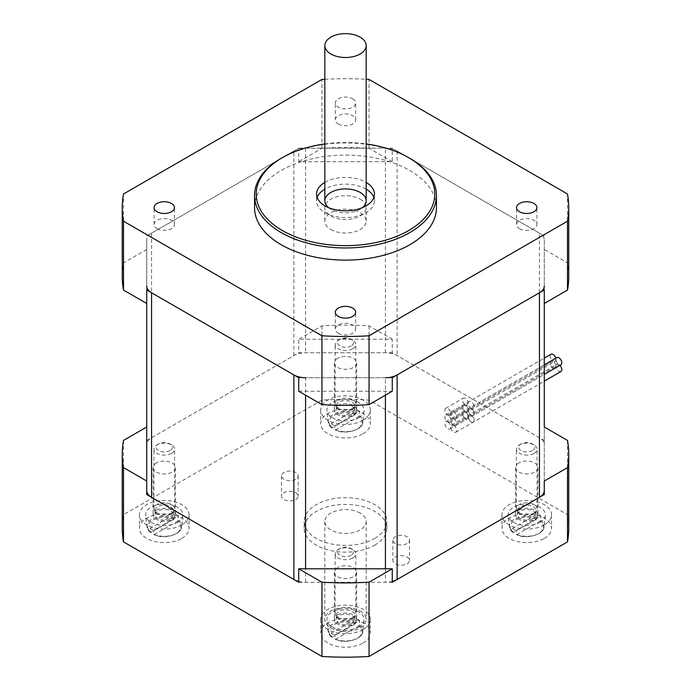 <?xml version="1.0" encoding="UTF-8"?>
<svg xmlns="http://www.w3.org/2000/svg" width="691" height="691" viewBox="0 0 691 691"><rect width="100%" height="100%" fill="white"/><g stroke="black" fill="none" stroke-linecap="round" stroke-linejoin="round"><path stroke-width="0.52" stroke-dasharray="3.46 2.59" d="M146.717 289.97L146.717 239.915A16.541 9.544 180 0 1 151.562 233.161L293.882 150.992A16.541 9.544 180 0 1 305.577 148.194L385.423 148.194A16.541 9.544 180 0 1 397.118 150.992L539.438 233.161A16.541 9.544 180 0 1 544.283 239.915L544.283 444.468A16.541 9.544 0 0 0 539.438 437.723L397.118 355.545A16.541 9.544 0 0 0 385.423 352.755L305.577 352.755A16.541 9.544 0 0 0 293.882 355.545L151.562 437.723A16.541 9.544 0 0 0 146.717 444.468L146.717 481.022M544.283 481.022L544.283 444.468M298.728 581.433A16.541 9.544 0 0 0 305.577 582.288L385.423 582.288A16.541 9.544 0 0 0 392.272 581.433M544.283 239.915L544.283 289.97M385.423 395.183L385.423 377.727L305.577 377.727L305.577 395.183M146.717 444.468L146.717 239.915M298.728 148.194L392.272 148.194L392.272 161.694L298.728 161.694L298.728 148.194L146.717 235.959M392.272 377.727L298.728 377.727M298.728 391.227L392.272 391.227M544.283 235.959L392.272 148.194M568.745 276.46A223.245 128.889 0 0 0 567.501 262.865L544.283 249.46M392.272 161.694L369.054 148.297A223.245 128.889 0 0 0 321.946 148.297L298.728 161.694M146.717 249.46L123.499 262.865A223.245 128.889 0 0 0 122.255 276.46M324.83 143.944A89.294 51.557 180 0 1 366.17 143.944M409.815 158.317A90.953 52.507 0 0 0 281.185 158.317M254.547 207.602A90.953 52.507 180 0 1 345.5 155.095A90.953 52.507 180 0 1 436.453 207.602M324.83 182.407A28.936 16.705 180 0 1 366.17 182.407M317.16 197.479A28.936 16.705 0 0 0 316.564 200.848A28.936 16.705 0 0 0 325.038 212.664A28.936 16.705 0 0 0 356.573 216.292A28.936 16.705 0 0 0 374.436 200.848A28.936 16.705 0 0 0 373.84 197.479M366.17 189.161A28.936 16.705 0 0 0 324.83 189.161M328.458 207.602A20.67 11.937 0 0 0 330.885 209.287A20.67 11.937 0 0 0 362.542 207.602M330.885 229.542A20.67 11.937 0 0 0 353.412 232.133A20.67 11.937 0 0 0 366.17 221.103A20.67 11.937 0 0 0 345.5 209.174A20.67 11.937 0 0 0 324.83 221.103A20.67 11.937 0 0 0 330.885 229.542M338.314 123.991A10.166 5.873 0 0 0 349.387 125.261A10.166 5.873 0 0 0 355.666 119.837A10.166 5.873 0 0 0 345.5 113.972A10.166 5.873 0 0 0 335.334 119.837A10.166 5.873 0 0 0 338.314 123.991M352.686 98.813A10.166 5.873 180 0 1 355.666 102.959A10.166 5.873 180 0 1 349.387 108.383A10.166 5.873 180 0 1 338.314 107.114A10.166 5.873 180 0 1 335.334 102.959A10.166 5.873 180 0 1 341.613 97.543A10.166 5.873 180 0 1 352.686 98.813M157.064 228.635A10.166 5.873 0 0 0 168.146 229.904A10.166 5.873 0 0 0 174.417 224.48A10.166 5.873 0 0 0 164.259 218.615A10.166 5.873 0 0 0 154.093 224.48A10.166 5.873 0 0 0 157.064 228.635M519.554 228.635A10.166 5.873 0 0 0 530.636 229.904A10.166 5.873 0 0 0 536.907 224.48A10.166 5.873 0 0 0 526.741 218.615A10.166 5.873 0 0 0 516.583 224.48A10.166 5.873 0 0 0 519.554 228.635M338.314 333.269A10.166 5.873 0 0 0 349.387 334.548A10.166 5.873 0 0 0 355.666 329.123A10.166 5.873 0 0 0 345.5 323.25A10.166 5.873 0 0 0 335.334 329.123A10.166 5.873 0 0 0 338.314 333.269M123.499 262.865L123.499 193.998M321.946 148.297L321.946 79.43M324.83 79.266A223.245 128.889 180 0 1 366.17 79.266M369.054 148.297L369.054 79.43M567.501 262.865L567.501 193.998M374.729 538.41A41.339 23.865 0 0 0 386.839 521.532A41.339 23.865 0 0 0 345.5 497.658A41.339 23.865 0 0 0 304.161 521.532A41.339 23.865 0 0 0 329.676 543.584A41.339 23.865 0 0 0 374.729 538.41M374.729 545.156A41.339 23.865 0 0 0 386.839 528.278A41.339 23.865 0 0 0 345.5 504.413A41.339 23.865 0 0 0 304.161 528.278A41.339 23.865 0 0 0 329.676 550.33A41.339 23.865 0 0 0 374.729 545.156M453.659 418.573A4.137 2.384 60 0 1 456.362 422.218A4.137 2.384 60 0 1 455.732 425.535A4.137 2.384 60 0 1 453.659 425.328A4.137 2.384 60 0 1 450.739 420.266A4.137 2.384 60 0 1 449.884 422.158A4.137 2.384 60 0 1 447.82 421.951A4.137 2.384 60 0 1 445.116 418.305A4.137 2.384 60 0 1 445.747 414.997A4.137 2.384 60 0 1 447.82 415.196A4.137 2.384 60 0 1 445.116 411.56A4.137 2.384 60 0 1 445.747 408.243A4.137 2.384 60 0 1 448.934 409.348A4.137 2.384 60 0 1 450.739 413.512A4.137 2.384 60 0 1 449.884 415.403A4.137 2.384 60 0 1 447.82 415.196A4.137 2.384 60 0 1 450.739 420.266A4.137 2.384 60 0 1 451.594 418.375A4.137 2.384 60 0 1 453.659 418.573A4.137 2.384 60 0 1 450.739 413.512A4.137 2.384 60 0 1 451.594 411.62A4.137 2.384 60 0 1 455.732 414.004A4.137 2.384 60 0 1 455.732 418.781A4.137 2.384 60 0 1 453.659 418.573L471.202 408.45A4.137 2.384 -120 0 0 473.266 408.657A4.137 2.384 -120 0 0 473.266 403.881A4.137 2.384 -120 0 0 469.137 401.497A4.137 2.384 -120 0 0 468.282 403.389A4.137 2.384 -120 0 0 471.202 408.45A4.137 2.384 -120 0 0 469.137 408.243A4.137 2.384 -120 0 0 468.282 410.134A4.137 2.384 -120 0 0 465.354 405.073A4.137 2.384 -120 0 0 467.418 405.28A4.137 2.384 -120 0 0 468.282 403.389A4.137 2.384 -120 0 0 466.477 399.225A4.137 2.384 -120 0 0 463.29 398.12A4.137 2.384 -120 0 0 462.65 401.428A4.137 2.384 -120 0 0 465.354 405.073A4.137 2.384 -120 0 0 463.29 404.866A4.137 2.384 -120 0 0 462.65 408.182A4.137 2.384 -120 0 0 465.354 411.827A4.137 2.384 -120 0 0 467.418 412.026A4.137 2.384 -120 0 0 468.282 410.134A4.137 2.384 -120 0 0 471.202 415.196A4.137 2.384 -120 0 0 473.266 415.403A4.137 2.384 -120 0 0 473.905 412.095A4.137 2.384 -120 0 0 471.202 408.45M450.739 413.512L468.282 403.389M447.82 415.196L465.354 405.073M453.659 425.328A4.137 2.384 60 0 1 456.362 428.973A4.137 2.384 60 0 1 455.732 432.281A4.137 2.384 60 0 1 452.545 431.175A4.137 2.384 60 0 1 450.739 427.012A4.137 2.384 60 0 1 451.594 425.12A4.137 2.384 60 0 1 453.659 425.328L471.202 415.196A4.137 2.384 -120 0 0 469.137 414.997A4.137 2.384 -120 0 0 468.282 416.889A4.137 2.384 -120 0 0 470.087 421.052A4.137 2.384 -120 0 0 473.266 422.158A4.137 2.384 -120 0 0 473.905 418.841A4.137 2.384 -120 0 0 471.202 415.196A4.137 2.384 -120 0 0 469.137 414.997A4.137 2.384 -120 0 0 468.282 416.889A4.137 2.384 -120 0 0 465.354 411.827A4.137 2.384 -120 0 0 463.29 411.62A4.137 2.384 -120 0 0 463.29 416.397A4.137 2.384 -120 0 0 467.418 418.781A4.137 2.384 -120 0 0 468.282 416.889A4.137 2.384 -120 0 0 465.354 411.827A4.137 2.384 -120 0 0 463.29 411.62A4.137 2.384 -120 0 0 463.29 416.397A4.137 2.384 -120 0 0 467.418 418.781A4.137 2.384 -120 0 0 468.282 416.889A4.137 2.384 -120 0 0 470.087 421.052A4.137 2.384 -120 0 0 473.266 422.158A4.137 2.384 -120 0 0 473.905 418.841A4.137 2.384 -120 0 0 471.202 415.196A4.137 2.384 -120 0 0 473.266 415.403A4.137 2.384 -120 0 0 473.266 410.627A4.137 2.384 -120 0 0 469.137 408.243A4.137 2.384 -120 0 0 468.282 410.134A4.137 2.384 -120 0 0 466.477 405.98A4.137 2.384 -120 0 0 463.29 404.866A4.137 2.384 -120 0 0 462.65 408.182A4.137 2.384 -120 0 0 465.354 411.827A4.137 2.384 -120 0 0 467.418 412.026A4.137 2.384 -120 0 0 468.282 410.134A4.137 2.384 -120 0 0 471.202 415.196L558.898 364.572A4.137 2.384 60 0 1 559.926 365.375M450.739 420.266L555.979 359.501A4.137 2.384 60 0 1 555.123 361.393A4.137 2.384 60 0 1 553.05 361.194A4.137 2.384 60 0 1 555.979 366.256L450.739 427.012A4.137 2.384 60 0 1 449.884 428.904A4.137 2.384 60 0 1 445.747 426.52A4.137 2.384 60 0 1 445.747 421.743A4.137 2.384 60 0 1 447.82 421.951L553.05 361.194A4.137 2.384 60 0 1 550.356 357.549A4.137 2.384 60 0 1 550.986 354.233M447.82 421.951A4.137 2.384 60 0 1 450.739 427.012M298.728 582.288L392.272 582.288M544.283 494.523L544.283 427.012M392.272 352.755L298.728 352.755L298.728 339.246L392.272 339.246L392.272 352.755L544.283 440.512M146.717 427.012L146.717 494.523M146.717 440.512L298.728 352.755M156.365 462.961A11.16 6.444 0 0 0 153.091 467.522A11.16 6.444 0 0 0 164.259 473.966A11.16 6.444 0 0 0 175.419 467.522A11.16 6.444 0 0 0 168.526 461.562A11.16 6.444 0 0 0 156.365 462.961M337.605 567.605A11.16 6.444 0 0 0 334.34 572.157A11.16 6.444 0 0 0 345.5 578.609A11.16 6.444 0 0 0 356.66 572.157A11.16 6.444 0 0 0 349.776 566.205A11.16 6.444 0 0 0 337.605 567.605M337.605 358.327A11.16 6.444 0 0 0 334.34 362.879A11.16 6.444 0 0 0 345.5 369.322A11.16 6.444 0 0 0 356.66 362.879A11.16 6.444 0 0 0 349.776 356.927A11.16 6.444 0 0 0 337.605 358.327M518.855 462.961A11.16 6.444 0 0 0 515.581 467.522A11.16 6.444 0 0 0 526.741 473.966A11.16 6.444 0 0 0 537.909 467.522A11.16 6.444 0 0 0 531.016 461.562A11.16 6.444 0 0 0 518.855 462.961M392.272 339.246L369.054 325.85A223.245 128.889 0 0 0 321.946 325.85L298.728 339.246M544.283 524.901A24.807 14.321 180 0 1 517.248 528.01A24.807 14.321 180 0 1 501.942 514.778A24.807 14.321 180 0 1 526.741 500.457A24.807 14.321 180 0 1 551.548 514.778A24.807 14.321 180 0 1 544.283 524.901M518.855 510.217A11.16 6.444 180 0 1 531.016 508.826A11.16 6.444 180 0 1 537.909 514.778A11.16 6.444 180 0 1 526.741 521.221A11.16 6.444 180 0 1 515.581 514.778A11.16 6.444 180 0 1 518.855 510.217M544.283 538.41A24.807 14.321 0 0 0 551.548 528.278A24.807 14.321 0 0 0 526.741 513.957A24.807 14.321 0 0 0 501.942 528.278A24.807 14.321 0 0 0 517.248 541.511A24.807 14.321 0 0 0 544.283 538.41M363.043 420.266A24.807 14.321 180 0 1 336.007 423.367A24.807 14.321 180 0 1 320.693 410.134A24.807 14.321 180 0 1 345.5 395.813A24.807 14.321 180 0 1 370.307 410.134A24.807 14.321 180 0 1 363.043 420.266M337.605 405.582A11.16 6.444 180 0 1 349.776 404.183A11.16 6.444 180 0 1 356.66 410.134A11.16 6.444 180 0 1 345.5 416.578A11.16 6.444 180 0 1 334.34 410.134A11.16 6.444 180 0 1 337.605 405.582M363.043 433.767A24.807 14.321 0 0 0 370.307 423.643A24.807 14.321 0 0 0 345.5 409.322A24.807 14.321 0 0 0 320.693 423.643A24.807 14.321 0 0 0 336.007 436.867A24.807 14.321 0 0 0 363.043 433.767M363.043 629.544A24.807 14.321 180 0 1 336.007 632.654A24.807 14.321 180 0 1 320.693 619.421A24.807 14.321 180 0 1 345.5 605.1A24.807 14.321 180 0 1 370.307 619.421A24.807 14.321 180 0 1 363.043 629.544M337.605 614.86A11.16 6.444 180 0 1 349.776 613.461A11.16 6.444 180 0 1 356.66 619.421A11.16 6.444 180 0 1 345.5 625.865A11.16 6.444 180 0 1 334.34 619.421A11.16 6.444 180 0 1 337.605 614.86M363.043 643.045A24.807 14.321 0 0 0 370.307 632.921A24.807 14.321 0 0 0 345.5 618.6A24.807 14.321 0 0 0 320.693 632.921A24.807 14.321 0 0 0 336.007 646.154A24.807 14.321 0 0 0 363.043 643.045M181.793 524.901A24.807 14.321 180 0 1 154.767 528.01A24.807 14.321 180 0 1 139.452 514.778A24.807 14.321 180 0 1 164.259 500.457A24.807 14.321 180 0 1 189.058 514.778A24.807 14.321 180 0 1 181.793 524.901M156.365 510.217A11.16 6.444 180 0 1 168.526 508.826A11.16 6.444 180 0 1 175.419 514.778A11.16 6.444 180 0 1 164.259 521.221A11.16 6.444 180 0 1 153.091 514.778A11.16 6.444 180 0 1 156.365 510.217M181.793 538.41A24.807 14.321 0 0 0 189.058 528.278A24.807 14.321 0 0 0 164.259 513.957A24.807 14.321 0 0 0 139.452 528.278A24.807 14.321 0 0 0 154.767 541.511A24.807 14.321 0 0 0 181.793 538.41M407.077 543.575A8.318 4.802 180 0 1 398.007 544.62A8.318 4.802 180 0 1 392.868 540.181A8.318 4.802 180 0 1 401.186 535.37A8.318 4.802 180 0 1 409.513 540.181A8.318 4.802 180 0 1 407.077 543.575M407.077 563.83A8.318 4.802 0 0 0 409.513 560.436A8.318 4.802 0 0 0 401.186 555.624A8.318 4.802 0 0 0 392.868 560.436A8.318 4.802 0 0 0 398.007 564.867A8.318 4.802 0 0 0 407.077 563.83M295.696 479.269A8.318 4.802 180 0 1 286.627 480.314A8.318 4.802 180 0 1 281.487 475.874A8.318 4.802 180 0 1 289.814 471.072A8.318 4.802 180 0 1 298.132 475.874A8.318 4.802 180 0 1 295.696 479.269M295.696 499.524A8.318 4.802 0 0 0 298.132 496.129A8.318 4.802 0 0 0 289.814 491.327A8.318 4.802 0 0 0 281.487 496.129A8.318 4.802 0 0 0 286.627 500.569A8.318 4.802 0 0 0 295.696 499.524M568.745 528.278A223.245 128.889 0 0 0 567.501 514.683L369.054 400.106A223.245 128.889 0 0 0 321.946 400.106L123.499 514.683A223.245 128.889 0 0 0 122.255 528.278M567.501 440.417L567.501 514.683M369.054 325.85L369.054 400.106M321.946 325.85L321.946 400.106M123.499 440.417L123.499 514.683M560.971 371.525A4.137 2.384 60 0 1 557.784 370.419A4.137 2.384 60 0 1 555.979 366.256A4.137 2.384 60 0 1 555.123 368.148A4.137 2.384 60 0 1 550.986 365.764A4.137 2.384 60 0 1 550.986 360.987A4.137 2.384 60 0 1 553.05 361.194M555.979 366.256A4.137 2.384 60 0 1 556.834 364.364A4.137 2.384 60 0 1 558.898 364.572A4.137 2.384 60 0 1 555.979 359.501A4.137 2.384 60 0 1 556.834 357.61M555.789 358.214A4.137 2.384 60 0 1 555.979 359.501M560.971 364.77A4.137 2.384 60 0 1 558.898 364.572M352.807 348.713A10.339 5.969 0 0 0 355.839 344.489A10.339 5.969 0 0 0 352.807 340.274A10.339 5.969 0 0 0 338.193 340.274A10.339 5.969 0 0 0 335.161 344.489A10.339 5.969 0 0 0 341.544 350A10.339 5.969 0 0 0 352.807 348.713M351.192 345.915A8.05 4.647 180 0 1 339.808 345.915A8.05 4.647 180 0 1 339.808 339.341A8.05 4.647 180 0 1 351.192 339.341A8.05 4.647 180 0 1 351.192 345.915M352.807 408.277A10.339 5.969 0 0 0 355.165 406.17A10.339 5.969 0 0 0 355.839 404.062A10.339 5.969 0 0 0 345.5 398.094A10.339 5.969 0 0 0 335.161 404.062A10.339 5.969 0 0 0 335.835 406.17A10.339 5.969 0 0 0 352.807 408.277M356.219 409.348L355.312 414.6L331.732 427.979L331.274 423.747L356.219 409.348A17.811 10.279 0 0 1 359.726 411.378L334.781 425.777L335.299 430.035L358.819 416.621L359.726 411.378M331.274 423.747A17.811 10.279 0 0 0 334.781 425.777M358.655 417.735A18.605 10.745 0 0 0 364.071 410.8A18.605 10.745 0 0 0 345.5 399.398A18.605 10.745 0 0 0 326.929 410.8A18.605 10.745 0 0 0 338.918 420.18A18.605 10.745 0 0 0 358.655 417.735M352.004 413.892A9.19 5.312 0 0 0 354.69 410.134A9.19 5.312 0 0 0 345.5 404.831A9.19 5.312 0 0 0 336.31 410.134A9.19 5.312 0 0 0 341.985 415.041A9.19 5.312 0 0 0 352.004 413.892M352.004 409.677A9.19 5.312 0 0 0 354.103 407.802A9.19 5.312 0 0 0 354.69 405.928A9.19 5.312 0 0 0 345.5 400.616A9.19 5.312 0 0 0 336.31 405.928A9.19 5.312 0 0 0 336.897 407.802A9.19 5.312 0 0 0 352.004 409.677M534.057 453.348A10.339 5.969 0 0 0 537.08 449.133A10.339 5.969 0 0 0 534.057 444.918A10.339 5.969 0 0 0 519.433 444.918A10.339 5.969 0 0 0 516.41 449.133A10.339 5.969 0 0 0 522.793 454.643A10.339 5.969 0 0 0 534.057 453.348M532.441 450.558A8.05 4.647 180 0 1 521.049 450.558A8.05 4.647 180 0 1 521.049 443.985A8.05 4.647 180 0 1 532.441 443.985A8.05 4.647 180 0 1 532.441 450.558M534.057 512.921A10.339 5.969 0 0 0 536.415 510.813A10.339 5.969 0 0 0 537.08 508.706A10.339 5.969 0 0 0 526.741 502.737A10.339 5.969 0 0 0 516.41 508.706A10.339 5.969 0 0 0 517.075 510.813A10.339 5.969 0 0 0 534.057 512.921M537.46 513.992L536.553 519.243L512.972 532.614L512.523 528.39L537.46 513.992A17.811 10.279 0 0 1 540.967 516.022L516.03 530.42L516.54 534.679L540.068 521.264L540.967 516.022M512.523 528.39A17.811 10.279 0 0 0 516.03 530.42M539.896 522.37A18.605 10.745 0 0 0 545.311 515.443A18.605 10.745 0 0 0 526.741 504.041A18.605 10.745 0 0 0 508.179 515.443A18.605 10.745 0 0 0 520.159 524.823A18.605 10.745 0 0 0 539.896 522.37M533.245 518.535A9.19 5.312 0 0 0 535.94 514.778A9.19 5.312 0 0 0 526.741 509.466A9.19 5.312 0 0 0 517.55 514.778A9.19 5.312 0 0 0 523.225 519.684A9.19 5.312 0 0 0 533.245 518.535M533.245 514.32A9.19 5.312 0 0 0 535.344 512.446A9.19 5.312 0 0 0 535.94 510.563A9.19 5.312 0 0 0 526.741 505.259A9.19 5.312 0 0 0 517.55 510.563A9.19 5.312 0 0 0 518.146 512.446A9.19 5.312 0 0 0 533.245 514.32M352.807 557.991A10.339 5.969 0 0 0 355.839 553.776A10.339 5.969 0 0 0 352.807 549.552A10.339 5.969 0 0 0 338.193 549.552A10.339 5.969 0 0 0 335.161 553.776A10.339 5.969 0 0 0 341.544 559.287A10.339 5.969 0 0 0 352.807 557.991M351.192 555.193A8.05 4.647 180 0 1 339.808 555.193A8.05 4.647 180 0 1 339.808 548.619A8.05 4.647 180 0 1 351.192 548.619A8.05 4.647 180 0 1 351.192 555.193M352.807 617.564A10.339 5.969 0 0 0 355.165 615.448A10.339 5.969 0 0 0 355.839 613.34A10.339 5.969 0 0 0 345.5 607.372A10.339 5.969 0 0 0 335.161 613.34A10.339 5.969 0 0 0 335.835 615.448A10.339 5.969 0 0 0 352.807 617.564M356.219 618.635L355.312 623.878L331.732 637.257L331.274 633.034L356.219 618.635A17.811 10.279 0 0 1 359.726 620.656L334.781 635.055L335.299 639.322L358.819 625.908L359.726 620.656M331.274 633.034A17.811 10.279 0 0 0 334.781 635.055M358.655 627.013A18.605 10.745 0 0 0 364.071 620.086A18.605 10.745 0 0 0 345.5 608.676A18.605 10.745 0 0 0 326.929 620.086A18.605 10.745 0 0 0 338.918 629.466A18.605 10.745 0 0 0 358.655 627.013M352.004 623.17A9.19 5.312 0 0 0 354.69 619.421A9.19 5.312 0 0 0 345.5 614.109A9.19 5.312 0 0 0 336.31 619.421A9.19 5.312 0 0 0 341.985 624.327A9.19 5.312 0 0 0 352.004 623.17M352.004 618.963A9.19 5.312 0 0 0 354.103 617.08A9.19 5.312 0 0 0 354.69 615.206A9.19 5.312 0 0 0 345.5 609.903A9.19 5.312 0 0 0 336.31 615.206A9.19 5.312 0 0 0 336.897 617.08A9.19 5.312 0 0 0 352.004 618.963M171.567 453.348A10.339 5.969 0 0 0 174.59 449.133A10.339 5.969 0 0 0 171.567 444.918A10.339 5.969 0 0 0 156.943 444.918A10.339 5.969 0 0 0 153.92 449.133A10.339 5.969 0 0 0 160.303 454.643A10.339 5.969 0 0 0 171.567 453.348M169.951 450.558A8.05 4.647 180 0 1 158.559 450.558A8.05 4.647 180 0 1 158.559 443.985A8.05 4.647 180 0 1 169.951 443.985A8.05 4.647 180 0 1 169.951 450.558M171.567 512.921A10.339 5.969 0 0 0 173.925 510.813A10.339 5.969 0 0 0 174.59 508.706A10.339 5.969 0 0 0 164.259 502.737A10.339 5.969 0 0 0 153.92 508.706A10.339 5.969 0 0 0 154.585 510.813A10.339 5.969 0 0 0 171.567 512.921M174.97 513.992L174.072 519.243L150.483 532.614L150.033 528.39L174.97 513.992A17.811 10.279 0 0 1 178.477 516.022L153.54 530.42L154.05 534.679L177.578 521.264L178.477 516.022M150.033 528.39A17.811 10.279 0 0 0 153.54 530.42M177.414 522.37A18.605 10.745 0 0 0 182.821 515.443A18.605 10.745 0 0 0 164.259 504.041A18.605 10.745 0 0 0 145.689 515.443A18.605 10.745 0 0 0 157.669 524.823A18.605 10.745 0 0 0 177.414 522.37M170.755 518.535A9.19 5.312 0 0 0 173.45 514.778A9.19 5.312 0 0 0 164.259 509.466A9.19 5.312 0 0 0 155.06 514.778A9.19 5.312 0 0 0 160.735 519.684A9.19 5.312 0 0 0 170.755 518.535M170.755 514.32A9.19 5.312 0 0 0 172.854 512.446A9.19 5.312 0 0 0 173.45 510.563A9.19 5.312 0 0 0 164.259 505.259A9.19 5.312 0 0 0 155.06 510.563A9.19 5.312 0 0 0 155.656 512.446A9.19 5.312 0 0 0 170.755 514.32M360.115 199.163A20.67 11.937 180 0 1 366.17 207.602A20.67 11.937 180 0 1 345.5 219.539A20.67 11.937 180 0 1 324.83 207.602A20.67 11.937 180 0 1 337.588 196.581A20.67 11.937 180 0 1 360.115 199.163M360.115 610.982A20.67 11.937 180 0 1 366.17 619.421A20.67 11.937 180 0 1 345.5 631.358A20.67 11.937 180 0 1 324.83 619.421A20.67 11.937 180 0 1 337.588 608.391A20.67 11.937 180 0 1 360.115 610.982M360.115 513.093A20.67 11.937 0 0 0 337.588 510.502A20.67 11.937 0 0 0 324.83 521.532A20.67 11.937 0 0 0 345.5 533.461A20.67 11.937 0 0 0 366.17 521.532A20.67 11.937 0 0 0 360.115 513.093M539.438 437.723L539.438 233.161M397.118 150.992L397.118 355.545M385.423 352.755L385.423 148.194M305.577 148.194L305.577 352.755M293.882 355.545L293.882 150.992M151.562 233.161L151.562 437.723M305.577 582.288L305.577 568.788M385.423 568.788L385.423 582.288M335.688 429.983A16.541 9.553 0 0 0 357.195 429.042A16.541 9.553 0 0 0 358.819 416.621M355.312 414.6A16.541 9.553 0 0 0 333.805 415.533A16.541 9.553 0 0 0 332.181 427.954M359.406 415.671A17.37 10.028 180 0 1 362.835 422.296A17.37 10.028 180 0 1 357.783 428.765A17.37 10.028 180 0 1 335.1 429.707M331.594 427.677A17.37 10.028 180 0 1 328.165 422.296A17.37 10.028 180 0 1 337.243 412.847A17.37 10.028 180 0 1 355.9 413.641M516.928 534.618A16.541 9.553 0 0 0 538.444 533.685A16.541 9.553 0 0 0 540.068 521.264M536.553 519.243A16.541 9.553 0 0 0 515.045 520.176A16.541 9.553 0 0 0 513.422 532.597M540.656 520.306A17.37 10.028 180 0 1 544.076 526.931A17.37 10.028 180 0 1 539.023 533.4A17.37 10.028 180 0 1 516.341 534.342M512.834 532.32A17.37 10.028 180 0 1 509.414 526.931A17.37 10.028 180 0 1 518.492 517.49A17.37 10.028 180 0 1 537.149 518.285M335.688 639.261A16.541 9.553 0 0 0 357.195 638.329A16.541 9.553 0 0 0 358.819 625.908M355.312 623.878A16.541 9.553 0 0 0 333.805 624.819A16.541 9.553 0 0 0 332.181 637.232M359.406 624.949A17.37 10.028 180 0 1 362.835 631.574A17.37 10.028 180 0 1 357.783 638.043A17.37 10.028 180 0 1 335.1 638.985M331.594 636.955A17.37 10.028 180 0 1 328.165 631.574A17.37 10.028 180 0 1 337.243 622.133A17.37 10.028 180 0 1 355.9 622.928M154.447 534.618A16.541 9.553 0 0 0 175.955 533.685A16.541 9.553 0 0 0 177.578 521.264M174.072 519.243A16.541 9.553 0 0 0 152.556 520.176A16.541 9.553 0 0 0 150.932 532.597M178.166 520.306A17.37 10.028 180 0 1 181.586 526.931A17.37 10.028 180 0 1 176.533 533.4A17.37 10.028 180 0 1 153.851 534.342M150.344 532.32A17.37 10.028 180 0 1 146.924 526.931A17.37 10.028 180 0 1 156.002 517.49A17.37 10.028 180 0 1 174.659 518.285M374.436 200.848L374.436 194.102M316.564 200.848L316.564 194.102M366.17 221.103L366.17 207.602M324.83 221.103L324.83 207.602M355.666 119.837L355.666 102.959M335.334 119.837L335.334 102.959M174.417 224.48L174.417 207.602M154.093 224.48L154.093 207.602M536.907 224.48L536.907 207.602M516.583 224.48L516.583 207.602M355.666 329.123L355.666 312.246M335.334 329.123L335.334 312.246M386.839 528.278L386.839 521.532M304.161 528.278L304.161 521.532M455.732 418.781L473.266 408.657M451.594 411.62L469.137 401.497M449.884 415.403L467.418 405.28M455.732 425.535L544.283 374.401M445.747 408.243L463.29 398.12M451.594 418.375L544.283 364.857M449.884 422.158L555.123 361.393M455.732 432.281L544.283 381.156M445.747 414.997L544.283 358.102M451.594 425.12L556.834 364.364M449.884 428.904L555.123 368.148M445.747 421.743L550.986 360.987M501.942 514.778L501.942 528.278M551.548 514.778L551.548 528.278M515.581 467.522L515.581 514.778M537.909 467.522L537.909 514.778M320.693 410.134L320.693 423.643M370.307 410.134L370.307 423.643M334.34 362.879L334.34 410.134M356.66 362.879L356.66 410.134M320.693 619.421L320.693 632.921M370.307 619.421L370.307 632.921M334.34 572.157L334.34 619.421M356.66 572.157L356.66 619.421M139.452 514.778L139.452 528.278M189.058 514.778L189.058 528.278M153.091 467.522L153.091 514.778M175.419 467.522L175.419 514.778M392.868 540.181L392.868 560.436M409.513 540.181L409.513 560.436M281.487 475.874L281.487 496.129M298.132 475.874L298.132 496.129M339.808 339.341L338.193 340.274M351.192 339.341L352.807 340.274M355.839 404.062L355.839 344.489M335.161 404.062L335.161 344.489M364.071 410.8L362.835 422.296C362.948 429.621 345.362 435.27 335.316 430.044M331.715 427.962L328.165 422.296L326.929 410.8M354.69 410.134L354.69 405.928M336.31 410.134L336.31 405.928M354.103 407.802L355.165 406.17M336.897 407.802L335.835 406.17M521.049 443.985L519.433 444.918M532.441 443.985L534.057 444.918M537.08 508.706L537.08 449.133M516.41 508.706L516.41 449.133M545.311 515.443L544.076 526.931C544.197 534.264 526.602 539.913 516.557 534.687M512.955 532.606L509.414 526.931L508.179 515.443M535.94 514.778L535.94 510.563M517.55 514.778L517.55 510.563M535.344 512.446L536.415 510.813M518.146 512.446L517.075 510.813M339.808 548.619L338.193 549.552M351.192 548.619L352.807 549.552M355.839 613.34L355.839 553.776M335.161 613.34L335.161 553.776M364.071 620.086L362.835 631.574C362.948 638.907 345.362 644.556 335.316 639.322M331.715 637.249L328.165 631.574L326.929 620.086M354.69 619.421L354.69 615.206M336.31 619.421L336.31 615.206M354.103 617.08L355.165 615.448M336.897 617.08L335.835 615.448M158.559 443.985L156.943 444.918M169.951 443.985L171.567 444.918M174.59 508.706L174.59 449.133M153.92 508.706L153.92 449.133M182.821 515.443L181.586 526.931C181.707 534.264 164.113 539.913 154.067 534.687M150.465 532.606L146.924 526.931L145.689 515.443M173.45 514.778L173.45 510.563M155.06 514.778L155.06 510.563M172.854 512.446L173.925 510.813M155.656 512.446L154.585 510.813M324.83 521.532L324.83 619.421M366.17 521.532L366.17 619.421"/><path stroke-width="1.04" d="M392.272 581.433A16.541 9.544 0 0 0 397.118 579.49L539.438 497.321A16.541 9.544 0 0 0 544.283 490.567M146.717 490.567A16.541 9.544 0 0 0 151.562 497.321L293.882 579.49A16.541 9.544 0 0 0 298.728 581.433M392.272 568.788L298.728 568.788L321.946 582.185A223.245 128.889 0 0 0 369.054 582.185L392.272 568.788L392.272 582.288L544.283 494.523L544.283 481.022L567.501 467.617A223.245 128.889 0 0 0 568.745 454.022A223.245 128.889 0 0 0 567.501 440.417L544.283 427.012L544.283 303.47L567.501 290.065A223.245 128.889 0 0 0 568.745 276.46L568.745 207.602A223.245 128.889 180 0 1 567.501 221.206L369.054 335.774A223.245 128.889 180 0 1 321.946 335.774L123.499 221.206A223.245 128.889 180 0 1 122.255 207.602A223.245 128.889 180 0 1 123.499 193.998L321.946 79.43A223.245 128.889 180 0 1 324.83 79.266M544.283 286.014A16.541 9.544 180 0 1 539.438 292.759L397.118 374.937A16.541 9.544 180 0 1 385.423 377.727M305.577 377.727A16.541 9.544 180 0 1 293.882 374.937L151.562 292.759A16.541 9.544 180 0 1 146.717 286.014M122.255 207.602L122.255 276.46A223.245 128.889 0 0 0 123.499 290.065L146.717 303.47L146.717 481.022L146.717 427.012L123.499 440.417A223.245 128.889 0 0 0 122.255 454.022A223.245 128.889 0 0 0 123.499 467.617L146.717 481.022L146.717 494.523L298.728 582.288L298.728 568.788M146.717 303.47L146.717 289.97L298.728 377.727L298.728 391.227L321.946 404.632L321.946 335.774M321.946 404.632A223.245 128.889 0 0 0 369.054 404.632L392.272 391.227L392.272 377.727L544.283 289.97L544.283 303.47M123.499 290.065L123.499 221.206M567.501 290.065L567.501 221.206M369.054 404.632L369.054 335.774M366.17 143.944A89.294 51.557 180 0 1 408.64 157.643A89.294 51.557 180 0 1 408.64 230.552A89.294 51.557 180 0 1 282.36 230.552A89.294 51.557 180 0 1 282.36 157.643A89.294 51.557 180 0 1 324.83 143.944M282.36 157.643L281.185 158.317A90.953 52.507 0 0 0 254.547 195.449A90.953 52.507 0 0 0 281.185 232.582A90.953 52.507 0 0 0 380.309 243.966A90.953 52.507 0 0 0 436.453 195.449A90.953 52.507 0 0 0 409.815 158.317L408.64 157.643M436.453 195.449L436.453 207.602A90.953 52.507 180 0 1 380.309 256.119A90.953 52.507 180 0 1 281.185 244.735A90.953 52.507 180 0 1 254.547 207.602L254.547 195.449M366.17 182.407A28.936 16.705 180 0 1 374.436 194.102A28.936 16.705 180 0 1 356.573 209.537A28.936 16.705 180 0 1 325.038 205.918A28.936 16.705 180 0 1 316.564 194.102A28.936 16.705 180 0 1 324.83 182.407M373.84 197.479A28.936 16.705 0 0 0 366.17 189.161M324.83 189.161A28.936 16.705 0 0 0 317.16 197.479M362.542 207.602A20.67 11.937 0 0 0 366.17 200.848A20.67 11.937 0 0 0 360.115 192.409A20.67 11.937 0 0 0 337.588 189.826A20.67 11.937 0 0 0 324.83 200.848A20.67 11.937 0 0 0 328.458 207.602M171.446 203.456A10.166 5.873 180 0 1 174.417 207.602A10.166 5.873 180 0 1 168.146 213.027A10.166 5.873 180 0 1 157.064 211.748A10.166 5.873 180 0 1 154.093 207.602A10.166 5.873 180 0 1 160.364 202.178A10.166 5.873 180 0 1 171.446 203.456M533.936 203.456A10.166 5.873 180 0 1 536.907 207.602A10.166 5.873 180 0 1 530.636 213.027A10.166 5.873 180 0 1 519.554 211.748A10.166 5.873 180 0 1 516.583 207.602A10.166 5.873 180 0 1 522.854 202.178A10.166 5.873 180 0 1 533.936 203.456M352.686 308.091A10.166 5.873 180 0 1 355.666 312.246A10.166 5.873 180 0 1 349.387 317.661A10.166 5.873 180 0 1 338.314 316.392A10.166 5.873 180 0 1 335.334 312.246A10.166 5.873 180 0 1 341.613 306.821A10.166 5.873 180 0 1 352.686 308.091M366.17 79.266A223.245 128.889 180 0 1 369.054 79.43L567.501 193.998A223.245 128.889 180 0 1 568.745 207.602M369.054 582.185L369.054 656.45L567.501 541.882A223.245 128.889 0 0 0 568.745 528.278L568.745 454.022M567.501 467.617L567.501 541.882M123.499 467.617L123.499 541.882L321.946 656.45A223.245 128.889 0 0 0 369.054 656.45M321.946 582.185L321.946 656.45M122.255 454.022L122.255 528.278A223.245 128.889 0 0 0 123.499 541.882M559.926 365.375A4.137 2.384 60 0 1 560.971 371.525L544.283 381.156M544.283 358.102L550.986 354.233A4.137 2.384 60 0 1 555.789 358.214M544.283 364.857L556.834 357.61A4.137 2.384 60 0 1 560.971 360.002A4.137 2.384 60 0 1 560.971 364.77L544.283 374.401M360.115 37.141A20.67 11.937 0 0 0 337.588 34.55A20.67 11.937 0 0 0 324.83 45.58A20.67 11.937 0 0 0 345.5 57.508A20.67 11.937 0 0 0 366.17 45.58A20.67 11.937 0 0 0 360.115 37.141M539.438 292.759L539.438 497.321M293.882 374.937L293.882 579.49M305.577 568.788L305.577 395.183M385.423 395.183L385.423 568.788M397.118 579.49L397.118 374.937M151.562 497.321L151.562 292.759M366.17 200.848L366.17 45.58M324.83 200.848L324.83 45.58"/></g></svg>
